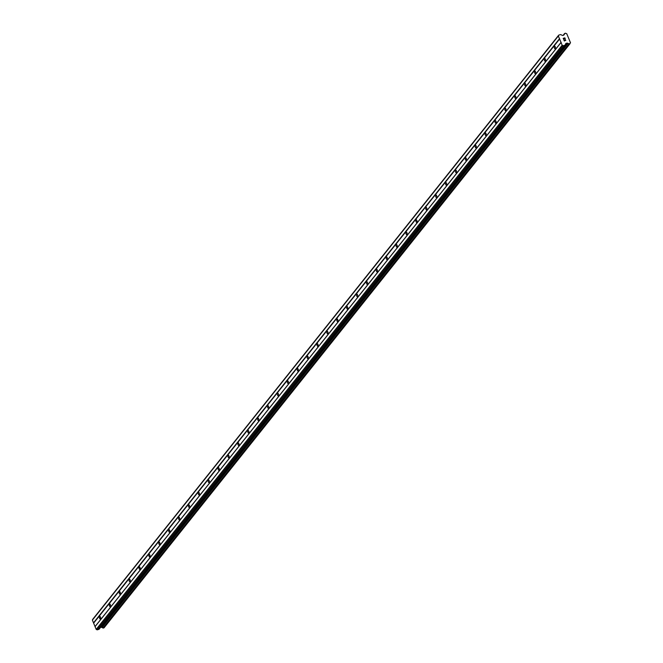 <?xml version="1.0" encoding="UTF-8"?>
<svg xmlns="http://www.w3.org/2000/svg" width="663" height="663" viewBox="0 0 663 663"><rect width="100%" height="100%" fill="white"/><g stroke="black" fill="none" stroke-linecap="round" stroke-linejoin="round"><path stroke-width="0.99" d="M99.483 616.391A1.483 0.588 73.9 0 1 99.624 616.292A1.483 0.588 73.9 0 1 100.536 617.361A1.483 0.588 73.9 0 1 100.585 619.043A1.483 0.588 73.9 0 1 100.445 619.143A1.483 0.588 73.9 0 1 99.533 618.073A1.483 0.588 73.9 0 1 99.483 616.391M109.378 603.993A1.483 0.588 73.9 0 1 109.511 603.902A1.483 0.588 73.9 0 1 110.431 604.963A1.483 0.588 73.9 0 1 110.472 606.645A1.483 0.588 73.9 0 1 110.34 606.744A1.483 0.588 73.9 0 1 109.42 605.675A1.483 0.588 73.9 0 1 109.378 603.993M119.265 591.603A1.483 0.588 73.9 0 1 119.398 591.504A1.483 0.588 73.9 0 1 120.318 592.573A1.483 0.588 73.9 0 1 120.359 594.255A1.483 0.588 73.9 0 1 120.227 594.346A1.483 0.588 73.9 0 1 119.307 593.286A1.483 0.588 73.9 0 1 119.265 591.603M129.152 579.205A1.483 0.588 73.9 0 1 129.285 579.106A1.483 0.588 73.9 0 1 130.205 580.175A1.483 0.588 73.9 0 1 130.246 581.857A1.483 0.588 73.9 0 1 130.114 581.957A1.483 0.588 73.9 0 1 129.194 580.887A1.483 0.588 73.9 0 1 129.152 579.205M139.039 566.807A1.483 0.588 73.9 0 1 139.18 566.716A1.483 0.588 73.9 0 1 140.092 567.777A1.483 0.588 73.9 0 1 140.133 569.459A1.483 0.588 73.9 0 1 140.001 569.558A1.483 0.588 73.9 0 1 139.081 568.489A1.483 0.588 73.9 0 1 139.039 566.807M148.926 554.417A1.483 0.588 73.9 0 1 149.067 554.318A1.483 0.588 73.9 0 1 149.979 555.387A1.483 0.588 73.9 0 1 150.029 557.069A1.483 0.588 73.9 0 1 149.888 557.16A1.483 0.588 73.9 0 1 148.976 556.1A1.483 0.588 73.9 0 1 148.926 554.417M158.813 542.019A1.483 0.588 73.9 0 1 158.954 541.92A1.483 0.588 73.9 0 1 159.866 542.989A1.483 0.588 73.9 0 1 159.916 544.671A1.483 0.588 73.9 0 1 159.775 544.771A1.483 0.588 73.9 0 1 158.863 543.701A1.483 0.588 73.9 0 1 158.813 542.019M168.7 529.621A1.483 0.588 73.9 0 1 168.841 529.53A1.483 0.588 73.9 0 1 169.753 530.591A1.483 0.588 73.9 0 1 169.803 532.273A1.483 0.588 73.9 0 1 169.662 532.372A1.483 0.588 73.9 0 1 168.75 531.303A1.483 0.588 73.9 0 1 168.7 529.621M178.587 517.231A1.483 0.588 73.9 0 1 178.728 517.132A1.483 0.588 73.9 0 1 179.64 518.201A1.483 0.588 73.9 0 1 179.69 519.883A1.483 0.588 73.9 0 1 179.549 519.974A1.483 0.588 73.9 0 1 178.637 518.914A1.483 0.588 73.9 0 1 178.587 517.231M188.483 504.833A1.483 0.588 73.9 0 1 188.615 504.734A1.483 0.588 73.9 0 1 189.535 505.803A1.483 0.588 73.9 0 1 189.577 507.485A1.483 0.588 73.9 0 1 189.436 507.585A1.483 0.588 73.9 0 1 188.524 506.515A1.483 0.588 73.9 0 1 188.483 504.833M198.37 492.435A1.483 0.588 73.9 0 1 198.502 492.344A1.483 0.588 73.9 0 1 199.422 493.405A1.483 0.588 73.9 0 1 199.464 495.087A1.483 0.588 73.9 0 1 199.331 495.186A1.483 0.588 73.9 0 1 198.411 494.117A1.483 0.588 73.9 0 1 198.37 492.435M208.257 480.045A1.483 0.588 73.9 0 1 208.389 479.946A1.483 0.588 73.9 0 1 209.309 481.015A1.483 0.588 73.9 0 1 209.351 482.697A1.483 0.588 73.9 0 1 209.218 482.788A1.483 0.588 73.9 0 1 208.298 481.728A1.483 0.588 73.9 0 1 208.257 480.045M218.144 467.647A1.483 0.588 73.9 0 1 218.284 467.548A1.483 0.588 73.9 0 1 219.196 468.617A1.483 0.588 73.9 0 1 219.238 470.299A1.483 0.588 73.9 0 1 219.105 470.399A1.483 0.588 73.9 0 1 218.185 469.329A1.483 0.588 73.9 0 1 218.144 467.647M228.031 455.257A1.483 0.588 73.9 0 1 228.171 455.158A1.483 0.588 73.9 0 1 229.083 456.219A1.483 0.588 73.9 0 1 229.133 457.901A1.483 0.588 73.9 0 1 228.992 458A1.483 0.588 73.9 0 1 228.08 456.931A1.483 0.588 73.9 0 1 228.031 455.257M237.918 442.859A1.483 0.588 73.9 0 1 238.058 442.76A1.483 0.588 73.9 0 1 238.97 443.829A1.483 0.588 73.9 0 1 239.02 445.511A1.483 0.588 73.9 0 1 238.879 445.602A1.483 0.588 73.9 0 1 237.967 444.541A1.483 0.588 73.9 0 1 237.918 442.859M247.805 430.461A1.483 0.588 73.9 0 1 247.945 430.362A1.483 0.588 73.9 0 1 248.857 431.431A1.483 0.588 73.9 0 1 248.907 433.113A1.483 0.588 73.9 0 1 248.766 433.212A1.483 0.588 73.9 0 1 247.854 432.143A1.483 0.588 73.9 0 1 247.805 430.461M257.692 418.071A1.483 0.588 73.9 0 1 257.832 417.972A1.483 0.588 73.9 0 1 258.744 419.041A1.483 0.588 73.9 0 1 258.794 420.715A1.483 0.588 73.9 0 1 258.653 420.814A1.483 0.588 73.9 0 1 257.741 419.745A1.483 0.588 73.9 0 1 257.692 418.071M267.587 405.673A1.483 0.588 73.9 0 1 267.719 405.574A1.483 0.588 73.9 0 1 268.639 406.643A1.483 0.588 73.9 0 1 268.681 408.325A1.483 0.588 73.9 0 1 268.54 408.416A1.483 0.588 73.9 0 1 267.628 407.355A1.483 0.588 73.9 0 1 267.587 405.673M277.474 393.275A1.483 0.588 73.9 0 1 277.606 393.184A1.483 0.588 73.9 0 1 278.526 394.245A1.483 0.588 73.9 0 1 278.568 395.927A1.483 0.588 73.9 0 1 278.435 396.026A1.483 0.588 73.9 0 1 277.515 394.957A1.483 0.588 73.9 0 1 277.474 393.275M287.361 380.885A1.483 0.588 73.9 0 1 287.493 380.786A1.483 0.588 73.9 0 1 288.413 381.855A1.483 0.588 73.9 0 1 288.455 383.529A1.483 0.588 73.9 0 1 288.322 383.628A1.483 0.588 73.9 0 1 287.402 382.559A1.483 0.588 73.9 0 1 287.361 380.885M297.248 368.487A1.483 0.588 73.9 0 1 297.389 368.388A1.483 0.588 73.9 0 1 298.3 369.457A1.483 0.588 73.9 0 1 298.342 371.139A1.483 0.588 73.9 0 1 298.209 371.239A1.483 0.588 73.9 0 1 297.289 370.169A1.483 0.588 73.9 0 1 297.248 368.487M307.135 356.089A1.483 0.588 73.9 0 1 307.276 355.998A1.483 0.588 73.9 0 1 308.187 357.059A1.483 0.588 73.9 0 1 308.237 358.741A1.483 0.588 73.9 0 1 308.096 358.84A1.483 0.588 73.9 0 1 307.184 357.771A1.483 0.588 73.9 0 1 307.135 356.089M317.022 343.699A1.483 0.588 73.9 0 1 317.163 343.6A1.483 0.588 73.9 0 1 318.074 344.669A1.483 0.588 73.9 0 1 318.124 346.343A1.483 0.588 73.9 0 1 317.983 346.442A1.483 0.588 73.9 0 1 317.071 345.382A1.483 0.588 73.9 0 1 317.022 343.699M326.909 331.301A1.483 0.588 73.9 0 1 327.05 331.202A1.483 0.588 73.9 0 1 327.961 332.271A1.483 0.588 73.9 0 1 328.011 333.953A1.483 0.588 73.9 0 1 327.87 334.053A1.483 0.588 73.9 0 1 326.958 332.983A1.483 0.588 73.9 0 1 326.909 331.301M336.796 318.903A1.483 0.588 73.9 0 1 336.937 318.812A1.483 0.588 73.9 0 1 337.848 319.873A1.483 0.588 73.9 0 1 337.898 321.555A1.483 0.588 73.9 0 1 337.757 321.654A1.483 0.588 73.9 0 1 336.845 320.585A1.483 0.588 73.9 0 1 336.796 318.903M346.691 306.513A1.483 0.588 73.9 0 1 346.824 306.414A1.483 0.588 73.9 0 1 347.744 307.483A1.483 0.588 73.9 0 1 347.785 309.165A1.483 0.588 73.9 0 1 347.644 309.256A1.483 0.588 73.9 0 1 346.732 308.196A1.483 0.588 73.9 0 1 346.691 306.513M356.578 294.115A1.483 0.588 73.9 0 1 356.711 294.016A1.483 0.588 73.9 0 1 357.63 295.085A1.483 0.588 73.9 0 1 357.672 296.767A1.483 0.588 73.9 0 1 357.539 296.867A1.483 0.588 73.9 0 1 356.619 295.797A1.483 0.588 73.9 0 1 356.578 294.115M366.465 281.717A1.483 0.588 73.9 0 1 366.598 281.626A1.483 0.588 73.9 0 1 367.517 282.687A1.483 0.588 73.9 0 1 367.559 284.369A1.483 0.588 73.9 0 1 367.426 284.468A1.483 0.588 73.9 0 1 366.506 283.399A1.483 0.588 73.9 0 1 366.465 281.717M376.352 269.327A1.483 0.588 73.9 0 1 376.485 269.228A1.483 0.588 73.9 0 1 377.404 270.297A1.483 0.588 73.9 0 1 377.446 271.979A1.483 0.588 73.9 0 1 377.313 272.07A1.483 0.588 73.9 0 1 376.393 271.01A1.483 0.588 73.9 0 1 376.352 269.327M386.239 256.929A1.483 0.588 73.9 0 1 386.38 256.83A1.483 0.588 73.9 0 1 387.291 257.899A1.483 0.588 73.9 0 1 387.341 259.581A1.483 0.588 73.9 0 1 387.2 259.681A1.483 0.588 73.9 0 1 386.28 258.611A1.483 0.588 73.9 0 1 386.239 256.929M396.126 244.531A1.483 0.588 73.9 0 1 396.267 244.44A1.483 0.588 73.9 0 1 397.178 245.501A1.483 0.588 73.9 0 1 397.228 247.183A1.483 0.588 73.9 0 1 397.087 247.282A1.483 0.588 73.9 0 1 396.176 246.213A1.483 0.588 73.9 0 1 396.126 244.531M406.013 232.141A1.483 0.588 73.9 0 1 406.154 232.042A1.483 0.588 73.9 0 1 407.065 233.111A1.483 0.588 73.9 0 1 407.115 234.793A1.483 0.588 73.9 0 1 406.974 234.884A1.483 0.588 73.9 0 1 406.063 233.824A1.483 0.588 73.9 0 1 406.013 232.141M415.9 219.743A1.483 0.588 73.9 0 1 416.041 219.644A1.483 0.588 73.9 0 1 416.952 220.713A1.483 0.588 73.9 0 1 417.002 222.395A1.483 0.588 73.9 0 1 416.861 222.495A1.483 0.588 73.9 0 1 415.95 221.425A1.483 0.588 73.9 0 1 415.9 219.743M425.787 207.345A1.483 0.588 73.9 0 1 425.928 207.254A1.483 0.588 73.9 0 1 426.839 208.315A1.483 0.588 73.9 0 1 426.889 209.997A1.483 0.588 73.9 0 1 426.748 210.096A1.483 0.588 73.9 0 1 425.837 209.027A1.483 0.588 73.9 0 1 425.787 207.345M435.682 194.955A1.483 0.588 73.9 0 1 435.815 194.856A1.483 0.588 73.9 0 1 436.735 195.925A1.483 0.588 73.9 0 1 436.776 197.607A1.483 0.588 73.9 0 1 436.644 197.698A1.483 0.588 73.9 0 1 435.724 196.638A1.483 0.588 73.9 0 1 435.682 194.955M445.569 182.557A1.483 0.588 73.9 0 1 445.702 182.458A1.483 0.588 73.9 0 1 446.622 183.527A1.483 0.588 73.9 0 1 446.663 185.209A1.483 0.588 73.9 0 1 446.53 185.308A1.483 0.588 73.9 0 1 445.611 184.239A1.483 0.588 73.9 0 1 445.569 182.557M455.456 170.159A1.483 0.588 73.9 0 1 455.589 170.068A1.483 0.588 73.9 0 1 456.509 171.129A1.483 0.588 73.9 0 1 456.55 172.811A1.483 0.588 73.9 0 1 456.417 172.91A1.483 0.588 73.9 0 1 455.498 171.841A1.483 0.588 73.9 0 1 455.456 170.159M465.343 157.769A1.483 0.588 73.9 0 1 465.484 157.67A1.483 0.588 73.9 0 1 466.396 158.739A1.483 0.588 73.9 0 1 466.437 160.421A1.483 0.588 73.9 0 1 466.304 160.512A1.483 0.588 73.9 0 1 465.385 159.452A1.483 0.588 73.9 0 1 465.343 157.769M475.23 145.371A1.483 0.588 73.9 0 1 475.371 145.272A1.483 0.588 73.9 0 1 476.283 146.341A1.483 0.588 73.9 0 1 476.332 148.023A1.483 0.588 73.9 0 1 476.191 148.122A1.483 0.588 73.9 0 1 475.28 147.053A1.483 0.588 73.9 0 1 475.23 145.371M485.117 132.973A1.483 0.588 73.9 0 1 485.258 132.882A1.483 0.588 73.9 0 1 486.17 133.943A1.483 0.588 73.9 0 1 486.219 135.625A1.483 0.588 73.9 0 1 486.078 135.724A1.483 0.588 73.9 0 1 485.167 134.655A1.483 0.588 73.9 0 1 485.117 132.973M495.004 120.583A1.483 0.588 73.9 0 1 495.145 120.484A1.483 0.588 73.9 0 1 496.057 121.553A1.483 0.588 73.9 0 1 496.106 123.235A1.483 0.588 73.9 0 1 495.965 123.326A1.483 0.588 73.9 0 1 495.054 122.265A1.483 0.588 73.9 0 1 495.004 120.583M504.891 108.185A1.483 0.588 73.9 0 1 505.032 108.086A1.483 0.588 73.9 0 1 505.944 109.155A1.483 0.588 73.9 0 1 505.993 110.837A1.483 0.588 73.9 0 1 505.852 110.936A1.483 0.588 73.9 0 1 504.941 109.867A1.483 0.588 73.9 0 1 504.891 108.185M514.786 95.795A1.483 0.588 73.9 0 1 514.919 95.696A1.483 0.588 73.9 0 1 515.839 96.757A1.483 0.588 73.9 0 1 515.88 98.439A1.483 0.588 73.9 0 1 515.739 98.538A1.483 0.588 73.9 0 1 514.828 97.469A1.483 0.588 73.9 0 1 514.786 95.795M524.673 83.397A1.483 0.588 73.9 0 1 524.806 83.298A1.483 0.588 73.9 0 1 525.726 84.367A1.483 0.588 73.9 0 1 525.767 86.049A1.483 0.588 73.9 0 1 525.635 86.14A1.483 0.588 73.9 0 1 524.715 85.079A1.483 0.588 73.9 0 1 524.673 83.397M534.56 70.999A1.483 0.588 73.9 0 1 534.693 70.9A1.483 0.588 73.9 0 1 535.613 71.969A1.483 0.588 73.9 0 1 535.654 73.651A1.483 0.588 73.9 0 1 535.522 73.75A1.483 0.588 73.9 0 1 534.602 72.681A1.483 0.588 73.9 0 1 534.56 70.999M544.447 58.609A1.483 0.588 73.9 0 1 544.588 58.51A1.483 0.588 73.9 0 1 545.5 59.571A1.483 0.588 73.9 0 1 545.541 61.253A1.483 0.588 73.9 0 1 545.409 61.352A1.483 0.588 73.9 0 1 544.489 60.283A1.483 0.588 73.9 0 1 544.447 58.609M554.334 46.211A1.483 0.588 73.9 0 1 554.475 46.112A1.483 0.588 73.9 0 1 555.387 47.181A1.483 0.588 73.9 0 1 555.437 48.863A1.483 0.588 73.9 0 1 555.296 48.954A1.483 0.588 73.9 0 1 554.384 47.893A1.483 0.588 73.9 0 1 554.334 46.211M564.793 37.998L564.122 38.197L564.793 38.006L565.266 38.844L564.859 37.857L565.266 38.844M564.122 38.197L564.321 38.678L564.122 38.197M564.321 38.678L563.335 38.421L564.006 38.23M563.335 38.421L563.699 39.299L563.335 38.421M563.699 39.299L563.177 38.338L564.859 37.857L563.177 38.346M565.125 39.656L565.713 40.211M565.763 40.484L564.859 40.476M564.039 40.12L564.428 41.056L564.039 40.12M564.428 41.056L563.832 39.913L565.696 40.385L563.823 39.913M564.835 45.233A0.638 0.564 -141.4 0 0 565.166 44.951L565.73 43.675A0.638 0.564 -141.4 0 1 566.061 43.393L566.973 43.128A0.638 0.564 -141.4 0 1 567.437 43.178L567.951 43.443A1.019 0.895 -141.4 0 1 568.945 43.94L570.023 43.642A1.019 0.895 -141.4 0 1 570.478 42.714L566.741 33.689A1.019 0.895 -141.4 0 1 565.696 33.191L564.627 33.515A1.019 0.895 -141.4 0 1 564.213 34.426L564.006 34.899A0.638 0.564 -141.4 0 1 563.683 35.172L562.763 35.437A0.638 0.564 -141.4 0 1 562.299 35.388L560.906 34.675A0.638 0.564 -141.4 0 0 560.442 34.625L558.735 35.122L558.345 35.993L559.473 38.719L562.174 45.241L563.127 45.722L564.835 45.233L98.862 629.353A0.638 0.564 38.6 0 0 99.193 629.079L565.009 45.142M564.205 34.435L563.591 35.197L564.205 34.435M558.735 35.122L92.762 619.25L92.372 620.12L96.201 629.369L97.154 629.85L98.862 629.353M100.569 627.38L101 627.256A0.638 0.564 -141.4 0 1 101.464 627.306L101.978 627.571A1.019 0.895 -141.4 0 1 102.972 628.068L104.05 627.778M562.174 45.241L96.201 629.369M561.047 42.515L95.074 626.643M563.127 45.722L97.154 629.85M567.868 43.402L101.895 627.521M567.951 43.443L101.978 627.571M569.94 43.75L103.975 627.878M564.18 34.501L563.633 35.189M558.345 35.993L92.372 620.12M559.473 38.719L93.5 622.847M559.738 38.86L93.765 622.988M561.155 42.266L95.182 626.394M566.061 43.393L565.597 43.965M566.973 43.128L101 627.256M567.437 43.178L101.464 627.306M568.945 43.94L102.972 628.068M569.086 43.998L103.113 628.126M564.619 33.49L563.16 35.33M564.627 33.515L563.194 35.313M565.1 45.059L99.127 629.187M569.998 43.717L104.025 627.844M570.52 42.689L570.023 43.31M564.644 33.432L563.127 35.338"/></g></svg>
